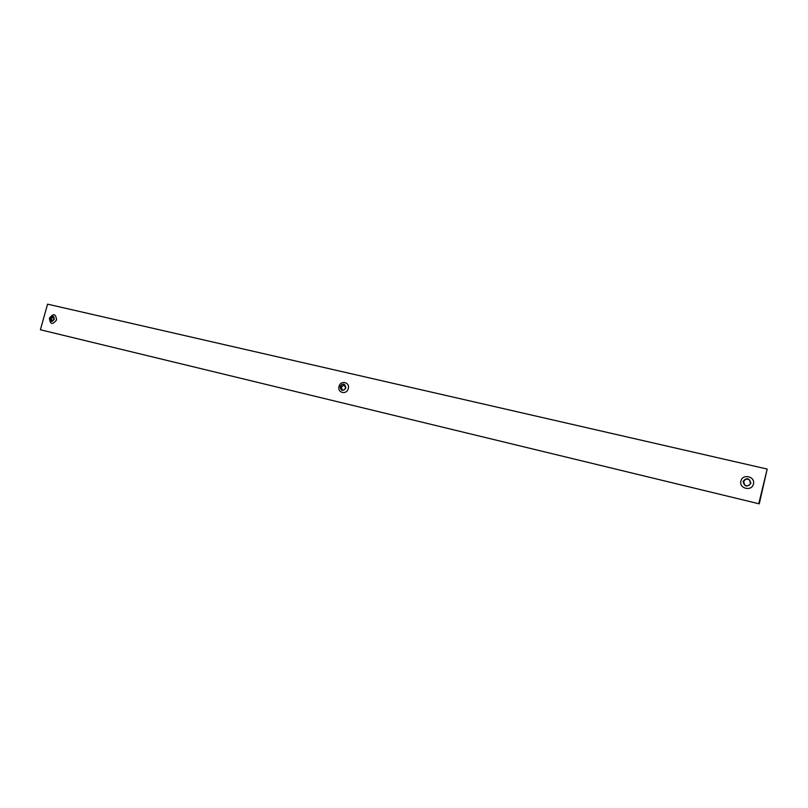 <?xml version="1.0" encoding="UTF-8"?>
<svg xmlns="http://www.w3.org/2000/svg" width="808" height="808" viewBox="0 0 808 808"><rect width="100%" height="100%" fill="white"/><g stroke="black" fill="none" stroke-linecap="round" stroke-linejoin="round"><path stroke-width="1.21" d="M340.087 386.567C343.077 382.952 344.996 383.396 345.834 387.921C342.834 391.547 340.915 391.092 340.087 386.567M339.047 386.436C340.532 379.881 350.187 382.113 348.248 388.598C346.733 395.183 337.087 392.88 339.047 386.436M49.823 318.231C52.308 314.999 53.803 315.352 54.288 319.281C51.803 322.503 50.308 322.16 49.823 318.231M49.409 318.221C53.389 313.06 55.772 313.625 56.56 319.907C52.56 325.069 50.177 324.513 49.409 318.221M743.047 481.447C746.814 477.296 749.41 477.912 750.864 483.285C747.087 487.446 744.481 486.83 743.047 481.447M740.926 481.073C742.461 473.397 755.571 476.437 753.42 484.012C751.844 491.739 738.754 488.608 740.926 481.073M340.34 386.628L341.875 390.042C343.632 390.466 344.864 389.739 345.582 387.87L344.067 384.467C342.309 384.022 341.067 384.749 340.34 386.628M344.531 384.709L341.309 387.012L342.38 390.173M50.025 318.271L51.197 321.251L54.096 319.231L52.924 316.261L50.025 318.271M53.53 316.625L51.338 318.716L51.904 321.332M744.774 485.143L743.693 481.78C744.905 479.134 746.855 478.528 749.531 479.932M743.39 481.528L744.623 485.022C747.309 486.477 749.279 485.881 750.511 483.204L749.39 479.811C746.683 478.235 744.683 478.811 743.39 481.528M758.813 503.515L767.186 469.064L47.571 304.151L40.4 329.765L759.257 503.849L40.4 329.765M759.257 503.849L767.186 469.064"/></g></svg>
